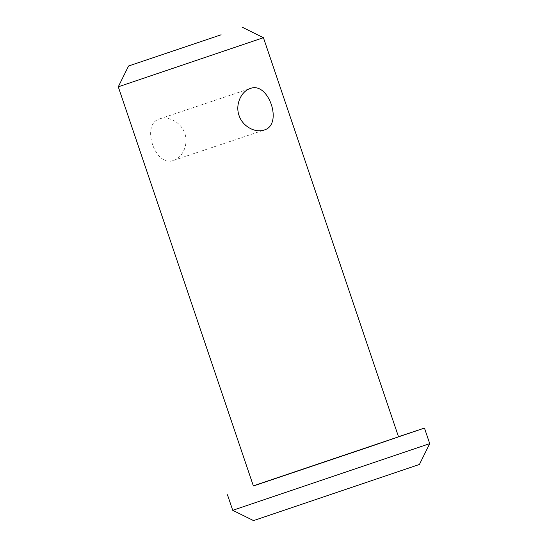 <?xml version="1.0" encoding="UTF-8"?>
<svg xmlns="http://www.w3.org/2000/svg" width="548" height="548" viewBox="0 0 548 548"><rect width="100%" height="100%" fill="white"/><g stroke="black" fill="none" stroke-linecap="round" stroke-linejoin="round"><path stroke-width="0.41" stroke-dasharray="2.74 2.06" d="M419.432 464.451L253.546 520.6M429.721 443.633L232.729 510.311M398.492 436.708L253.34 485.843M398.54 436.852L253.388 485.987M263.43 37.689L118.279 86.817M173.709 160.365C182.443 157.66 188.779 144.535 184.799 133.493C181.251 122.273 168.305 115.744 159.728 118.875C140.363 123.93 155.173 168.01 173.648 160.386L173.709 160.365M173.648 160.386L264.095 130.047M159.728 118.875L250.169 88.536"/><path stroke-width="0.82" d="M429.721 443.633L232.729 510.311L253.546 520.6L419.432 464.451L429.721 443.633L424.46 428.084L398.492 436.708M253.34 485.843L424.46 428.084M371.188 446.25L398.54 436.852L263.43 37.689L118.279 86.817L253.388 485.987L371.188 446.25M264.15 130.027L264.095 130.047C255.519 133.191 242.565 126.622 239.031 115.457C235.024 104.373 241.38 91.269 250.114 88.557L250.169 88.536C268.595 80.919 283.453 124.876 264.15 130.027M221.118 34.784L128.568 66L221.118 34.784M232.729 510.311L227.468 494.762M128.568 66L118.279 86.817M242.613 27.4L263.43 37.689"/></g></svg>
